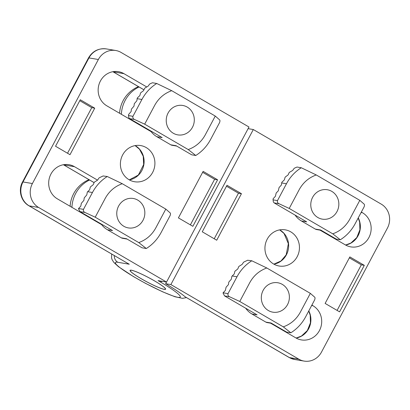<?xml version="1.0" encoding="UTF-8"?>
<svg xmlns="http://www.w3.org/2000/svg" width="410" height="410" viewBox="0 0 410 410"><rect width="100%" height="100%" fill="white"/><g stroke="black" fill="none" stroke-linecap="round" stroke-linejoin="round"><path stroke-width="0.61" d="M134.9 121.703A17.676 16.61 99.6 0 0 135.136 122.329M173.312 133.25A14.914 14.012 99.6 0 0 194.309 119.787A14.914 14.012 99.6 0 0 173.184 107.471A14.914 14.012 99.6 0 0 173.312 133.25M139.082 86.956A30.934 29.069 99.6 0 0 121.375 114.308M195.765 155.498C202.007 151.572 206.942 146.242 210.576 139.502L219.54 122.641C220.098 121.191 220.088 120.238 219.509 119.776L215.26 116.066L205.266 134.864C201.341 141.978 195.657 146.877 188.216 149.553L195.765 155.498L191.67 154.806L176.064 145.704L170.775 144.812A4.418 4.151 -80.4 0 0 172.097 145.294L176.684 146.068M134.47 119.453L129.627 118.633L129.017 117.993A2.209 2.076 -80.4 0 1 128.719 117.311L128.545 114.533L131.092 111.587L131.431 109.106L133.978 106.159L134.316 103.679L136.863 100.732L137.207 98.256A41.979 39.447 -80.4 0 1 137.417 97.872L139.661 95.761A41.979 39.447 -80.4 0 1 139.902 95.397L140.517 93.08A41.979 39.447 -80.4 0 1 140.784 92.727L143.357 90.81A41.979 39.447 -80.4 0 1 143.654 90.472L144.612 88.355A41.979 39.447 -80.4 0 1 144.935 88.037L147.872 86.331A41.979 39.447 -80.4 0 1 148.23 86.033L149.578 84.142A41.979 39.447 -80.4 0 1 149.968 83.865L152.474 82.758L156.722 83.481C150.48 87.402 145.545 92.732 141.916 99.471L132.948 116.332C132.594 117.819 133.101 118.859 134.47 119.453L144.679 124.168L188.216 149.553M144.679 124.168L154.672 105.37C158.598 98.256 164.282 93.362 171.723 90.682L215.26 116.066M129.627 118.633L162.15 137.596L156.861 136.699L170.775 144.812M156.861 136.699A21.433 20.141 -80.4 0 1 150.526 130.816M171.723 90.682L156.722 83.481M85.464 214.809A17.676 16.61 99.6 0 0 85.675 215.358M137.76 200.111A14.914 14.012 99.6 0 0 116.763 213.579A14.914 14.012 99.6 0 0 137.888 225.895A14.914 14.012 99.6 0 0 137.76 200.111M89.616 179.985A30.934 29.069 99.6 0 0 71.914 207.337M107.256 176.505C101.019 180.431 96.083 185.761 92.45 192.5L83.486 209.361L78.571 208.531L80.801 206.163L81.349 203.298L83.896 200.346L84.234 197.871L86.782 194.919L87.33 192.054L89.508 189.912A41.979 39.447 -80.4 0 1 89.734 189.533L90.282 187.175A41.979 39.447 -80.4 0 1 90.538 186.816L93.039 184.859A41.979 39.447 -80.4 0 1 93.321 184.515L94.203 182.353A41.979 39.447 -80.4 0 1 94.515 182.03L97.365 180.277A41.979 39.447 -80.4 0 1 97.708 179.964L98.969 178.027A41.979 39.447 -80.4 0 1 99.348 177.735L102.613 176.223A41.979 39.447 -80.4 0 1 103.028 175.957L107.256 176.505L122.262 183.711C114.815 186.386 109.132 191.28 105.211 198.399L95.217 217.197L85.008 212.477C83.635 211.883 83.127 210.848 83.486 209.361M127.069 239.071L122.636 238.318A4.418 4.151 -80.4 0 1 121.309 237.836L126.449 238.707L142.055 247.804L146.303 248.521C152.546 244.601 157.481 239.271 161.109 232.531L170.073 215.67C170.637 214.22 170.627 213.261 170.042 212.8L165.799 209.095L122.262 183.711M165.799 209.095L155.8 227.893C151.879 235.007 146.196 239.901 138.749 242.576L95.217 217.197M121.309 237.836L107.399 229.728A21.433 20.141 -80.4 0 1 101.132 223.947M107.399 229.728L112.54 230.594L80.017 211.637L78.474 208.731A2.209 2.076 -80.4 0 1 78.571 208.531M138.749 242.576L146.303 248.521M317.858 217.52A14.914 14.012 99.6 0 0 338.85 204.057A14.914 14.012 99.6 0 0 317.729 191.742A14.914 14.012 99.6 0 0 317.858 217.52M340.31 239.768C346.553 235.847 351.488 230.512 355.116 223.773L364.085 206.912C364.644 205.461 364.633 204.508 364.049 204.047L359.806 200.336L349.807 219.14C345.886 226.253 340.203 231.148 332.756 233.823L340.31 239.768L336.215 239.076L320.605 229.979L315.316 229.082A4.418 4.151 -80.4 0 0 316.643 229.564L321.23 230.338M279.015 203.724L274.172 202.904L273.562 202.263A2.209 2.076 -80.4 0 1 273.265 201.587L273.091 198.804L275.428 196.246L276.181 192.992L278.313 190.819L279.066 187.565L281.404 185.002L281.752 182.527A41.979 39.447 -80.4 0 1 281.962 182.142L284.207 180.036A41.979 39.447 -80.4 0 1 284.443 179.667L285.063 177.351A41.979 39.447 -80.4 0 1 285.329 176.997L287.902 175.08A41.979 39.447 -80.4 0 1 288.199 174.747L289.158 172.63A41.979 39.447 -80.4 0 1 289.481 172.308L292.417 170.606A41.979 39.447 -80.4 0 1 292.771 170.304L294.124 168.413A41.979 39.447 -80.4 0 1 294.513 168.136L297.019 167.034L301.268 167.751C295.026 171.677 290.09 177.007 286.457 183.747L277.493 200.608C277.139 202.089 277.642 203.129 279.015 203.724L289.224 208.444L332.756 233.823M289.224 208.444L299.218 189.64C303.139 182.527 308.822 177.632 316.269 174.957L359.806 200.336M274.172 202.904L306.695 221.866L301.406 220.975L315.316 229.082M301.406 220.975A21.433 20.141 -80.4 0 1 295.067 215.086M316.269 174.957L301.268 167.751M282.305 284.386A14.914 14.012 99.6 0 0 261.308 297.85A14.914 14.012 99.6 0 0 282.434 310.165A14.914 14.012 99.6 0 0 282.305 284.386M251.801 260.78C245.564 264.701 240.629 270.031 236.995 276.77L228.032 293.632L223.112 292.801L225.346 290.434L226.1 287.179L228.437 284.622L228.78 282.141L231.322 279.195L231.87 276.33L234.048 274.182A41.979 39.447 -80.4 0 1 234.279 273.808L234.827 271.451A41.979 39.447 -80.4 0 1 235.079 271.092L237.58 269.134A41.979 39.447 -80.4 0 1 237.861 268.791L238.748 266.628A41.979 39.447 -80.4 0 1 239.061 266.3L241.91 264.547A41.979 39.447 -80.4 0 1 242.254 264.24L243.514 262.297A41.979 39.447 -80.4 0 1 243.888 262.01L247.153 260.493A41.979 39.447 -80.4 0 1 247.568 260.232L251.801 260.78L266.808 267.981C259.361 270.661 253.677 275.556 249.757 282.669L239.758 301.468L229.554 296.753C228.18 296.158 227.673 295.118 228.032 293.632M271.615 323.341L267.176 322.593A4.418 4.151 -80.4 0 1 265.854 322.111L270.995 322.978L286.6 332.079L290.849 332.797C297.086 328.871 302.021 323.541 305.655 316.802L314.619 299.941C315.177 298.49 315.167 297.537 314.588 297.076L310.339 293.365L266.808 267.981M310.339 293.365L300.345 312.164C296.425 319.277 290.741 324.177 283.295 326.852L239.758 301.468M265.854 322.111L251.94 313.998A21.433 20.141 -80.4 0 1 245.677 308.217M251.94 313.998L257.08 314.87L224.562 295.907L223.019 293.001A2.209 2.076 -80.4 0 1 223.112 292.801M283.295 326.852L290.849 332.797M98.359 59.506L32.405 183.542A17.676 16.61 -80.4 0 0 38.617 207.47L166.537 282.054L248.978 127.008L121.058 52.429A17.676 16.61 99.6 0 0 115.758 50.502A17.676 16.61 99.6 0 0 98.359 59.506L88.955 57.912A17.676 16.61 99.6 0 1 106.354 48.913L115.758 50.502M166.537 282.054L158.06 280.619L160.228 281.885A36.721 4.192 28 0 1 177.873 297.296A36.721 4.192 28 0 1 135.459 277.698A36.721 4.192 28 0 1 117.813 262.282L129.273 264.219L126.106 262.436M127.828 263.435L29.212 205.881A7.467 2.409 120.2 0 1 28.936 205.784L127.828 263.44M217.592 179.8L192.864 226.315L178.406 217.884L203.14 171.37L217.592 179.8L214.614 179.293L190.383 224.864M94.73 108.168L70.002 154.683L55.545 146.252L80.278 99.743L94.73 108.168L91.753 107.666L79.776 100.681M97.534 180.128L74.497 166.696A18.337 17.23 99.6 0 0 69.003 164.702A18.337 17.23 99.6 0 0 49.718 176.889A18.337 17.23 99.6 0 0 57.395 198.87L101.685 224.69M146.754 86.961L123.963 73.672A18.337 17.23 99.6 0 0 118.464 71.673A18.337 17.23 99.6 0 0 99.179 83.865A18.337 17.23 99.6 0 0 106.856 105.841L151.147 131.666M152.648 172.4A18.337 17.23 99.6 0 0 140.712 145.576A18.337 17.23 99.6 0 0 120.663 160.787A18.337 17.23 99.6 0 0 134.598 181.743A18.337 17.23 99.6 0 0 152.648 172.4M202.637 172.313L214.614 179.293M67.522 153.237L91.753 107.666M131.4 270.205A20.105 2.296 -152 0 0 130.334 270.18A20.105 2.296 -152 0 0 146.765 281.819A20.105 2.296 -152 0 0 165.604 288.932A20.105 2.296 -152 0 0 150.824 278.79A20.105 2.296 -152 0 0 131.4 270.205M161.422 288.522A19.885 2.27 28 0 1 141.404 278.81A19.885 2.27 28 0 1 130.288 270.457A19.885 2.27 28 0 1 148.912 277.785A19.885 2.27 28 0 1 165.399 289.127A19.885 2.27 28 0 1 161.422 288.522M289.117 357.474L294.693 359.498A17.676 16.61 99.6 0 1 289.393 357.571L185.141 296.789L289.117 357.474A7.467 2.409 120.2 0 0 289.393 357.571L298.798 359.16A17.676 16.61 99.6 0 0 304.092 361.087A17.676 16.61 99.6 0 0 321.496 352.087L387.445 228.047A17.676 16.61 -80.4 0 0 381.233 204.118L253.313 129.534L170.873 284.581L165.635 283.694L166.511 282.049M253.313 129.534L248.101 128.653M241.444 193.704L216.711 240.219L202.258 231.788L226.991 185.279L241.444 193.704L238.461 193.202L214.23 238.774M364.305 265.337L339.572 311.851L325.12 303.42L349.853 256.906L364.305 265.337L361.328 264.834L337.097 310.406M320.051 230.143L345.353 244.893A18.337 17.23 99.6 0 0 350.852 246.887A18.337 17.23 99.6 0 0 370.133 234.699A18.337 17.23 99.6 0 0 362.46 212.718L361.343 212.067M270.59 323.167L295.892 337.917A18.337 17.23 99.6 0 0 301.386 339.916A18.337 17.23 99.6 0 0 320.671 327.728A18.337 17.23 99.6 0 0 312.994 305.747L311.877 305.096M267.202 239.189A18.337 17.23 99.6 0 0 279.143 266.013A18.337 17.23 99.6 0 0 299.187 250.802A18.337 17.23 99.6 0 0 285.252 229.851A18.337 17.23 99.6 0 0 267.202 239.189M298.798 359.16L170.873 284.581M226.489 186.217L238.461 193.202M349.351 257.849L361.328 264.834M185.141 296.789A46.397 5.299 -152 0 0 165.635 283.694M132.948 116.332L128.407 115.564M141.916 99.471L137.145 98.666M80.017 211.637L85.008 212.477M87.684 191.695L92.45 192.5M277.493 200.608L272.947 199.839M286.457 183.747L281.69 182.942M224.562 295.907L229.554 296.753M232.229 275.966L236.995 276.77M74.497 166.696L63.693 164.871L94.095 182.593M94.085 182.619L63.57 164.825A3.316 1.066 120.2 0 0 63.693 164.871A18.337 17.23 99.6 0 0 63.442 164.728M123.963 73.672L113.16 71.842L143.941 89.79M112.868 71.704L113.032 71.801A3.316 1.066 120.2 0 0 113.16 71.842A18.337 17.23 99.6 0 0 112.904 71.699M129.355 179.887A18.337 17.23 99.6 0 0 141.845 170.575A18.337 17.23 99.6 0 0 135.151 145.601M114.277 255.538A7.467 7.016 99.6 0 0 117.813 262.282M38.617 207.47L29.212 205.881A17.676 16.61 -80.4 0 1 23.001 181.953A7.467 0.851 -152 0 0 22.514 182.004C17.978 190.066 20.936 201.361 28.936 205.784M161.888 281.265A7.467 2.409 120.2 0 1 160.228 281.885M32.405 183.542L23.001 181.953L88.955 57.912A7.467 0.851 28 0 0 88.468 57.969C92.568 51.071 98.528 48.052 106.354 48.913M345.604 245.036A18.337 17.23 99.6 0 0 358.253 217.879M361.118 212.493L362.46 212.718M296.143 338.065A18.337 17.23 99.6 0 0 308.791 310.903M311.651 305.522L312.994 305.747M273.901 264.163A18.337 17.23 99.6 0 0 286.39 254.846A18.337 17.23 99.6 0 0 279.692 229.877M138.457 86.623A30.934 30.934 0 0 0 119.587 113.268M88.996 179.652A30.934 30.934 0 0 0 70.125 206.291M111.689 254.031L111.556 257.972L112.094 259.648L113.852 262.436L118.413 266.643L133.532 276.627L145.601 283.402L162.56 291.782L174.973 296.763L182.604 298.342L186.412 297.593M135.115 145.606L139.467 149.184L143.233 156.272L143.669 164.528L138.344 175.06L129.324 179.872M113.032 71.801L143.93 89.816M22.514 182.004L88.468 57.969M130.447 270.154L130.288 270.457M165.558 288.824L165.399 289.127M273.87 264.142L280.952 261.011L286.175 254.871L288.363 243.673L284.012 233.454L279.661 229.882M296.112 338.045L301.432 336.082L307.336 330.573L310.437 322.839L310.206 315.162L308.72 311.041M294.693 359.498L304.092 361.087M345.574 245.021L350.893 243.053L356.797 237.544L359.898 229.81L359.667 222.133L358.181 218.012"/></g></svg>
